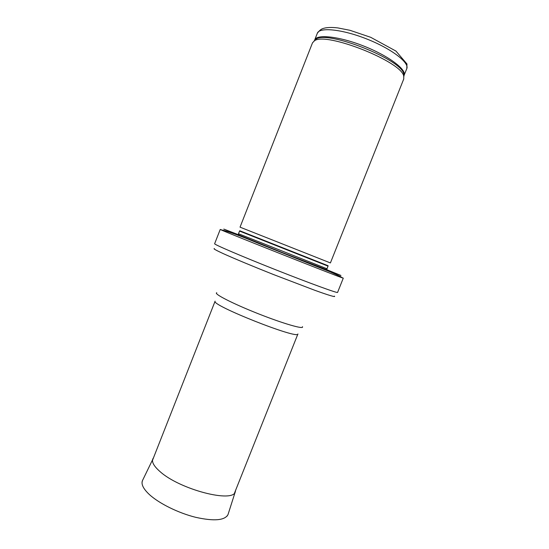 <?xml version="1.0" encoding="UTF-8"?>
<svg xmlns="http://www.w3.org/2000/svg" width="549" height="549" viewBox="0 0 549 549"><rect width="100%" height="100%" fill="white"/><g stroke="black" fill="none" stroke-linecap="round" stroke-linejoin="round"><path stroke-width="0.82" d="M312.511 42.815L314.447 40.804C325.742 31.547 401.834 61.673 403.735 76.16L403.762 78.946L330.409 262.937L240.037 227.156L312.511 42.815M239.089 235.047L282.261 252.526L325.694 269.333M221.583 229.88L220.231 229.448L221.103 229.873C227.334 232.851 335.768 275.783 342.35 277.876L343.276 278.165L341.993 277.554M406.788 68.687L406.967 63.965L395.946 51.078L370.705 37.311L349.912 30.284L337.868 27.924C332.934 27.32 328.727 27.326 325.241 27.937C322.798 28.569 320.774 28.644 317.329 33.269C319.353 26.949 342.157 29.193 366.801 38.993C391.478 48.717 409.636 62.696 406.788 68.687L403.735 76.112M314.474 40.77L314.673 40.015C316.622 33.914 339.337 36.358 363.966 46.15C388.63 55.874 406.864 69.648 404.105 75.426L403.803 73.985L403.872 76.654M314.007 41.072L315.881 39.178C327.101 29.969 401.93 59.594 403.803 73.985L403.735 76.16M328.076 266.148L239.536 231.088L239.783 230.758L328.124 265.737L327.026 268.79L238.499 233.737C238.211 234.348 238.815 235.027 240.311 235.782M242.658 236.9C235.603 234.183 234.457 233.812 239.22 235.782M238.89 234.876L223.786 229.077L231.678 232.405L282.241 252.581L332.907 272.482L340.943 275.461L325.955 269.353M220.231 229.448L214.625 243.742C213.671 244.298 241.244 256.136 275.468 269.683C309.691 283.236 337.889 293.482 337.58 292.418L343.276 278.165M214.419 248.615C212.909 248.546 215.881 250.227 223.333 253.659C234.265 258.593 253.158 266.464 273.539 274.555L314.797 290.291C329.27 295.506 336.139 297.496 334.396 296.117M216.786 292.754C213.094 293.543 232.57 303.576 258.057 313.651C283.538 323.759 304.599 329.771 302.451 326.676M152.505 460.309L215.112 301.168C210.157 304.894 298.972 340.057 297.915 333.95L234.608 492.817M142.699 480.101L142.417 480.704C141.059 484.307 143.392 488.933 149.41 494.574C159.141 503.502 178.384 513.02 195.643 517.309C214.014 521.378 224.795 520.473 228.007 514.591L228.206 513.96M153.514 457.756L152.8 458.95C151.641 462.107 153.988 466.266 159.855 471.433L159.924 471.488C179.633 489.53 233.524 503.392 235.329 491.623L235.624 490.264M317.329 33.269L314.673 40.015L315.881 39.178L314.447 40.804M239.536 231.088L238.499 233.737M324.301 269.037C326.175 269.504 327.087 269.422 327.026 268.79M221.103 229.873C226.209 230.697 238.444 235.102 257.81 243.097L329.963 271.762L340.291 276.415L342.35 277.876M235.329 491.623L228.007 514.591L227.06 516.156M153.363 458.134L142.417 480.704L142.033 482.489"/></g></svg>
